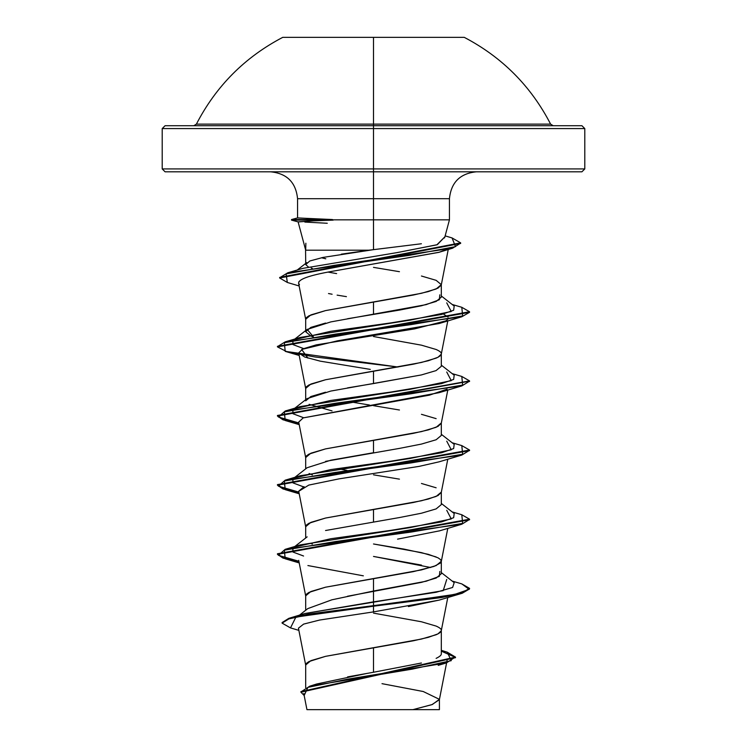 <?xml version="1.0" encoding="UTF-8"?>
<svg xmlns="http://www.w3.org/2000/svg" width="747" height="747" viewBox="0 0 747 747"><rect width="100%" height="100%" fill="white"/><g stroke="black" fill="none" stroke-linecap="round" stroke-linejoin="round"><path stroke-width="1.12" d="M282.74 37.35L373.5 37.35L373.5 124.133L373.5 37.35L464.26 37.35L282.74 37.35C244.829 57.202 216.042 86.129 196.386 124.133L550.614 124.133L553.182 125.711M581.913 171.81L584.798 168.925L373.5 168.925L584.798 168.925L584.798 128.587L581.913 125.711L373.5 125.711L373.5 124.133L373.5 128.587L584.798 128.587L373.5 128.587L373.5 171.81L581.913 171.81L373.5 171.81L373.5 198.702L297.558 198.702C295.915 182.417 286.951 173.453 270.666 171.81M305.859 243.223L305.7 250.198L368.813 250.198L373.5 249.657L373.5 219.833L449.442 219.833L373.5 219.833L373.5 249.657L421.401 243.755M444.418 237.976L444.726 237.023M373.5 219.833L332.462 219.833L373.5 219.833L373.5 198.702L373.5 219.833M444.726 237.453L449.442 219.833L449.442 198.702L297.558 198.702L297.558 217.947L332.462 219.543L291.526 219.543L291.517 220.122L333.171 220.122L291.526 220.122L298.277 221.924L313.385 220.86L298.1 221.859L305.691 250.198L368.813 250.198L341.276 254.185M347.56 318.736L399.44 310.098L421.439 305.775L436.145 301.452L441.309 297.119L441.309 284.663L436.145 288.986L421.448 293.3L373.5 301.947L373.5 314.412L373.5 301.947L325.552 310.593L310.855 314.917L305.691 319.24L305.691 331.705L310.855 327.382L325.571 323.059M373.5 267.37L399.449 271.693M421.448 276.017L436.145 280.34L441.309 284.663M373.5 613.128L421.448 621.775L436.145 626.089C439.806 627.741 441.524 629.179 441.309 630.412C441.524 631.645 439.806 633.092 436.145 634.735L421.448 639.058L373.5 647.705L373.5 672.263L421.42 663M436.117 658.368C439.787 656.604 441.524 655.054 441.309 653.718L441.309 630.412M347.486 596.255L421.457 582.371L436.145 578.057L441.309 573.733L441.309 561.268L436.145 565.582L421.448 569.905L373.5 578.552L373.5 591.017L373.5 578.552L325.552 587.198L310.855 591.521L305.691 595.835L305.691 610.262M421.467 565.096L373.5 556.44L430.692 567.505M298.707 560.343L305.728 596.19L306.531 594.108L309.015 592.38L325.552 587.198L413.352 571.632L433.914 566.45L440.469 562.995L441.309 561.268L440.469 559.531L437.985 557.804L428.358 554.349L404.286 549.166L373.5 543.975L421.448 552.621L436.145 556.945M325.552 530.51L399.44 517.55L421.429 513.226L436.136 508.903L441.309 504.58L441.309 492.114L436.145 496.438L421.448 500.761L373.5 509.398L373.5 521.873L373.5 509.398L325.552 518.044L310.855 522.368L305.691 526.691L305.691 538.017M373.5 474.821L399.449 479.144M421.448 483.468L436.145 487.791M325.571 461.357L399.449 448.396L421.467 444.073L436.155 439.75L441.309 435.426L441.309 422.961L436.145 427.284L421.448 431.607L373.5 440.254L373.5 452.719L373.5 440.254L325.552 448.891L310.855 453.214L305.691 457.537L305.691 468.864M373.5 405.677L399.449 410M421.448 414.314L436.145 418.637M373.5 336.523L421.448 345.17L436.145 349.493C439.806 351.137 441.524 352.575 441.309 353.807C441.524 355.049 439.806 356.487 436.145 358.13L421.448 362.454L373.5 371.1L373.5 383.566L421.439 374.929M441.309 366.282L441.309 353.807M347.588 676.894L373.5 672.263L373.5 647.705L325.552 656.342L310.855 660.665L305.691 664.989L305.691 687.632M310.864 543.48L312.414 544.068M312.367 474.924L309.099 473.505L312.405 474.924M337.196 468.602L347.019 470.405L337.186 468.602M309.146 404.342L332.06 410.906L309.099 404.351M305.691 400.859L310.845 396.536L325.533 392.212M347.532 387.889L373.5 383.566L373.5 371.1L325.552 379.747L310.855 384.061L305.691 388.384L305.691 399.71M348.97 401.606L369.522 405.033L348.97 401.606M313.497 337.037L310.864 336.029L305.691 331.705M476.334 171.81C460.049 173.453 451.085 182.417 449.442 198.702L373.5 198.702L373.5 168.925L162.202 168.925L373.5 168.925L373.5 128.587L162.202 128.587L373.5 128.587L373.5 125.711L165.087 125.711L581.913 125.711M341.304 709.65L412.876 709.65L431.869 704.673L439.376 699.706L446.594 662.869M336.636 273.598L328.082 272.104L336.636 273.598M312.358 268.453L311.191 268.061L312.358 268.453M373.5 249.657L323.077 257.407L309.772 261.002L305.738 264.597L308.334 266.894L305.738 264.597L305.551 249.554M321.462 257.743L325.804 258.789M381.997 683.664L423.213 691.507L439.413 699.341L432.354 704.496L412.876 709.65L439.413 709.65L439.413 699.341M441.309 650.338L447.21 652.15L451.263 660.656L412.036 669.163L309.79 686.176L316.644 684.009L367.216 673.364M446.734 579.448L443.214 590.653L304.767 613.53L373.5 601.849L373.5 605.64L289.808 618.04L282.142 622.849M309.79 686.176L300.948 691.909M455.483 657.099L455.483 657.677L300.929 692.198L300.929 691.619L455.483 657.099L447.182 652.14M282.114 623.138L282.114 622.559L288.865 618.329L308.315 614.099L373.5 605.64L373.5 606.209L308.315 614.678L288.865 618.908L282.114 623.138L290.499 627.91L295.915 617.059L373.5 606.209L373.5 611.896L319.613 620.047L303.609 624.109L298.445 628.171L303.609 624.109L319.613 620.047L373.5 611.896L439.105 600.13L461.805 593.37L373.5 606.209L441.421 597.563L462.234 593.249L469.546 588.925L469.546 588.347L462.234 592.67L441.421 596.993L373.5 605.64L453.653 594.771L469.153 589.336L461.805 583.902L452.15 581.063M300.929 692.198L304.169 695.513L307.913 687.361L347.346 679.219L446.379 662.934L455.343 657.043L441.309 651.16L455.455 657.388M298.436 628.143L305.728 665.344L306.531 663.261L309.015 661.534L325.552 656.342L413.352 640.786L428.358 637.331L437.985 633.876L441.272 630.767L447.789 597.507M304.104 486.661L298.707 491.199L305.728 527.037L306.531 524.964L309.015 523.227L325.552 518.044L413.352 502.488L428.358 499.024L437.985 495.569L441.272 492.46L447.789 459.2M447.108 389.15L429.366 395.172L303.17 417.9L298.707 422.046L305.728 457.883L306.531 455.81L309.015 454.083L325.552 448.891L413.352 433.335L428.358 429.88L437.985 426.416L441.272 423.316L447.789 390.055M447.108 319.996L445.763 320.893L414.585 328.895L316.177 344.89L302.824 348.896L298.697 352.892L305.728 388.739L306.531 386.657L309.015 384.929L325.552 379.747L413.352 364.181L428.358 360.726L437.985 357.271L441.272 354.162L447.789 320.902M298.949 281.582L298.585 283.132L305.728 319.585L306.531 317.503L309.015 315.776L325.552 310.593L413.352 295.037L428.358 291.573L437.985 288.118L441.272 285.009L448.237 249.489M439.273 252.225L332.732 271.226L438.769 252.374L444.726 250.161M443.41 313.992L448.079 317.101M448.293 318.325L447.817 319.296M298.697 352.892L304.683 357.019L320.22 361.146L370.297 369.401M439.647 530.818L397.572 539.138M439.255 600.084L408.404 606.555M297.614 217.909L291.517 219.543L332.462 219.833L297.736 217.891M302.927 268.341L396.769 252.654L436.874 244.82L444.895 236.799L437.322 244.68L397.367 252.57L302.955 268.332L287.754 272.804L409.244 255.362L455.502 246.641L452.066 237.929L445.147 235.875M446.734 302.843L451.253 311.49L410.215 320.136L300.257 337.42L294.262 339.708L330.725 331.295L390.989 322.881L441.524 314.468L453.644 310.257L454.195 306.055L441.309 295.98M292.88 340.576L292.973 344.572L303.571 348.569L293.011 344.6L292.805 340.632M446.734 371.997L451.253 380.643L410.224 389.28L300.266 406.573L294.262 408.861L330.716 400.448L390.98 392.035L441.514 383.622L453.644 379.411L454.195 375.209L441.309 365.134M292.88 409.72L292.973 413.726L303.581 417.722L293.011 413.754L292.805 409.776M446.743 441.15L451.244 449.797L410.215 458.434L300.266 475.727L294.262 478.015L330.716 469.602L390.98 461.188L441.514 452.775L453.644 448.564L454.195 444.353L441.309 434.287M292.88 478.874L292.973 482.87L303.581 486.876L293.011 482.898L292.805 478.93M446.734 510.294L451.253 518.941L410.215 527.587L300.257 544.88L294.262 547.159L330.725 538.746L390.989 530.333L441.524 521.92L453.644 517.708L454.195 513.506L441.309 503.441M292.88 548.027L292.973 552.024L303.571 556.02L293.011 552.052L292.805 548.083M439.815 571.446L439.367 576.329L426.163 581.231L373.5 591.017L373.5 611.896M277.492 554.059L283.402 557.664L298.884 561.268L278.379 555.292L285.195 549.325L411.27 532.032L462.645 523.395L461.805 514.748L469.546 519.202L277.454 553.77L277.454 554.349L469.546 519.772L469.546 519.202M298.884 492.114L278.379 486.148L285.195 480.172L411.261 462.888L462.645 454.241L461.805 445.595L469.546 450.049L277.454 484.616L282.973 488.37L298.884 492.114M298.884 422.97L278.379 416.994L285.195 411.018L411.27 393.734L462.645 385.088L461.805 376.451L469.546 380.895L277.454 415.472L282.973 419.216L298.884 422.97M277.492 346.608L285.195 341.874L411.27 324.581L462.645 315.944L461.805 307.297L469.546 311.742L277.454 346.319L277.454 346.897L469.546 312.321L461.814 316.765L335.739 334.058L284.355 342.696L285.195 351.342L398.03 367.029L314.898 356.963L287.324 351.93L277.454 346.897M279.695 277.707L287.754 272.804M469.508 519.482L461.814 524.217L335.739 541.51L284.355 550.156L285.195 558.793L298.996 561.865L283.001 558.102L277.454 554.349M469.508 450.338L461.805 455.072L335.73 472.356L284.355 481.003L285.195 489.649L298.996 492.712L283.001 488.958L277.454 485.195L469.546 450.618L469.546 450.049M298.996 423.568L283.001 419.805L277.454 416.051L469.508 381.185L461.805 385.919L335.739 403.203L284.355 411.849L285.186 420.496L298.996 423.568M287.352 282.469L279.667 277.996L460.638 243.438L460.638 242.859L279.667 277.417L279.667 277.996M452.038 237.919L460.638 242.859M461.786 583.893L469.546 588.347M363.341 575.825L307.904 565.554M298.725 491.311L308.81 485.083L339.082 478.855L419.039 466.399L439.096 461.833L461.805 455.072M298.716 422.102L303.17 417.9L439.096 392.679L461.805 385.919M307.895 358.102L301.657 349.456L337.495 340.819L439.096 323.535L461.814 316.765M346.421 296.643L337.121 295.13M332.107 294.234L328.503 293.543M299.463 284.588L298.94 283.963C296.867 279.77 308.128 275.522 332.732 271.226M327.27 223.26L304.869 222.074M460.6 243.148L452.589 248.191L334.404 265.325L286.092 273.888L287.324 282.459L299.136 285.98M469.508 588.636L461.805 593.37M307.857 608.581L331.855 599.822L373.5 591.017L373.5 601.849L436.229 592.259L452.617 587.459L454.195 582.66L441.309 572.585M439.787 294.822L439.385 299.734L426.163 304.627L330.818 321.91L307.194 329.408L313.535 337.028M441.309 366.31L436.015 370.624L421.392 374.938L330.79 391.064L307.194 398.571M373.5 452.719L330.809 460.217L307.213 467.697M165.087 171.81L373.5 171.81L165.087 171.81L162.202 168.925L162.202 128.587L165.087 125.711M307.017 709.65L438.741 709.65M373.5 709.65L361.268 709.65M329.147 709.65L321.35 709.65M313.385 220.86L333.171 220.122M193.818 125.711L196.386 124.133L550.614 124.133C530.958 86.129 502.171 57.202 464.26 37.35M447.079 660.423L446.715 662.253M303.786 693.524L306.942 709.65M304.776 613.53L289.808 618.04M438.228 665.372L446.379 662.934M290.471 627.9L298.875 630.365M441.272 561.613L447.789 528.353M452.15 304.459L461.805 307.297M300.257 337.42L285.195 341.874M452.15 373.612L461.805 376.451M300.266 406.573L285.195 411.018M452.15 442.766L461.805 445.595M300.266 475.727L285.195 480.172M452.15 511.91L461.805 514.748M300.257 544.88L285.195 549.325M277.454 485.195L277.454 484.616M277.454 416.051L277.454 415.472M469.546 381.474L469.546 380.895M469.546 312.321L469.546 311.742M299.211 562.93L285.195 558.793M439.087 530.986L461.814 524.217M299.211 493.776L285.195 489.649M299.211 424.632L285.186 420.496M299.211 355.479L285.195 351.342M438.769 252.374L452.589 248.191M293.879 547.243L307.157 536.86M293.888 478.089L307.166 467.706M293.879 408.936L307.166 398.562M293.879 339.792L307.157 329.408M297.213 270.031L306.765 262.599M307.811 608.59L299.519 615.126"/></g></svg>
